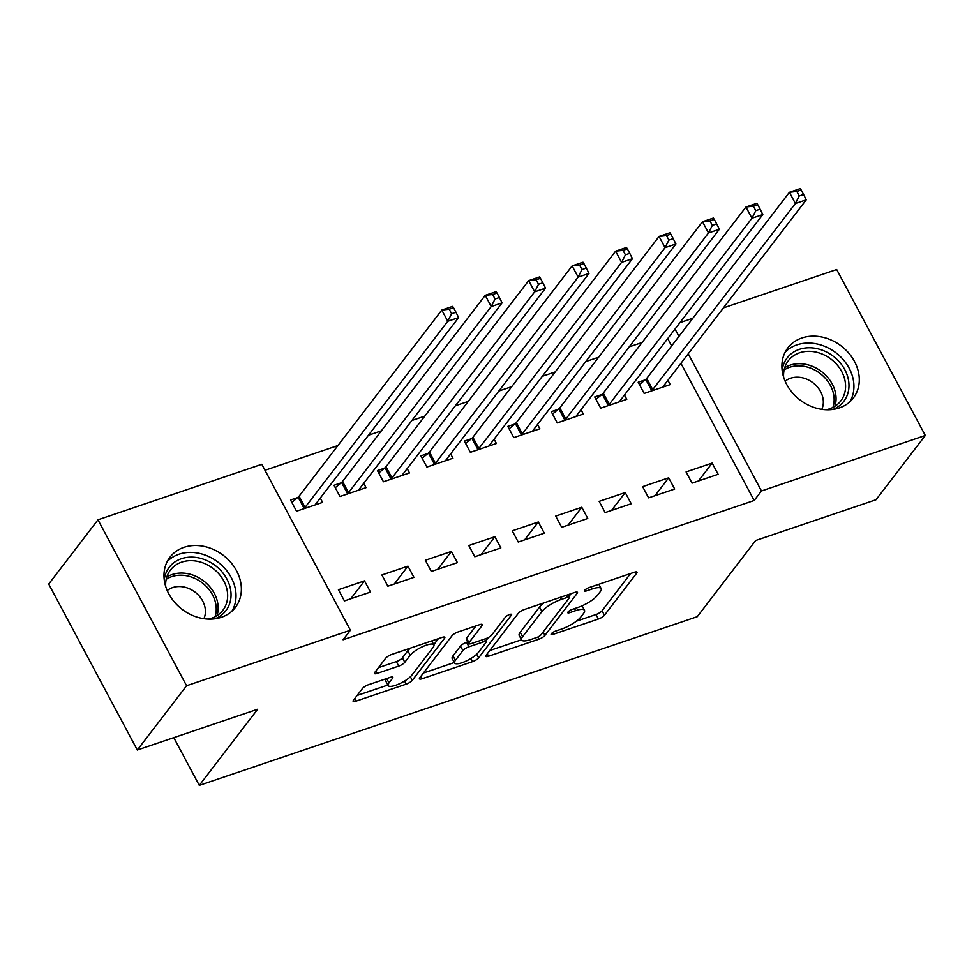 <?xml version="1.0" encoding="UTF-8"?>
<svg xmlns="http://www.w3.org/2000/svg" width="974" height="974" viewBox="0 0 974 974"><rect width="100%" height="100%" fill="white"/><g stroke="black" fill="none" stroke-linecap="round" stroke-linejoin="round"><path stroke-width="1.46" d="M551.333 633.757A3.628 0.998 151.9 0 0 551.114 634.451A3.628 0.998 151.9 0 0 553.062 634.378L598.377 619.026A5.187 1.424 151.9 0 0 604.44 615.239L636.679 573.187A5.187 1.424 151.9 0 0 636.984 572.188A5.187 1.424 151.9 0 0 634.196 572.298L588.88 587.651A3.628 0.998 151.9 0 0 584.644 590.305A3.628 0.998 151.9 0 0 584.424 590.999A3.628 0.998 151.9 0 0 586.372 590.926L592.241 588.941A16.607 4.553 151.9 0 1 601.153 588.588A16.607 4.553 151.9 0 1 600.154 591.79L597.464 595.297A16.607 4.553 151.9 0 1 578.093 607.386L572.225 609.383A3.628 0.998 151.9 0 0 567.988 612.025A3.628 0.998 151.9 0 0 567.769 612.731A3.628 0.998 151.9 0 0 569.717 612.646L575.585 610.661A16.607 4.553 151.9 0 1 584.497 610.321A16.607 4.553 151.9 0 1 583.499 613.51L580.808 617.017A16.607 4.553 151.9 0 1 561.426 629.119L555.57 631.103A3.628 0.998 151.9 0 0 551.333 633.757M183.989 547.327A41.237 33.956 -142.5 0 1 230.838 562.461A41.237 33.956 -142.5 0 1 235.391 607.399A41.237 33.956 -142.5 0 1 221.354 617.297A41.237 33.956 -142.5 0 1 174.504 602.151A41.237 33.956 -142.5 0 1 169.951 557.225A41.237 33.956 -142.5 0 1 183.989 547.327M801.919 337.978A41.237 33.956 -142.5 0 1 848.768 353.124A41.237 33.956 -142.5 0 1 853.321 398.049A41.237 33.956 -142.5 0 1 839.271 407.948A41.237 33.956 -142.5 0 1 792.434 392.802A41.237 33.956 -142.5 0 1 787.869 347.876A41.237 33.956 -142.5 0 1 801.919 337.978M368.525 684.71A5.187 1.424 151.9 0 0 362.462 688.484L353.416 700.282A5.187 1.424 151.9 0 0 353.112 701.28A5.187 1.424 151.9 0 0 355.887 701.17L406.219 684.125A5.187 1.424 151.9 0 0 412.282 680.339L444.521 638.287A5.187 1.424 151.9 0 0 444.826 637.288A5.187 1.424 151.9 0 0 442.05 637.398L391.718 654.455A5.187 1.424 151.9 0 0 385.655 658.229L374.734 672.486A5.187 1.424 151.9 0 0 374.418 673.484A5.187 1.424 151.9 0 0 377.206 673.375L398.743 666.082A5.187 1.424 151.9 0 0 404.807 662.296L410.224 655.234A13.88 3.799 151.9 0 1 423.191 646.383A13.88 3.799 151.9 0 1 433.88 644.825A13.88 3.799 151.9 0 1 433.04 647.503L411.819 675.177A13.88 3.799 151.9 0 1 398.853 684.028A13.88 3.799 151.9 0 1 388.163 685.586A13.88 3.799 151.9 0 1 388.991 682.908L392.534 678.294A5.187 1.424 151.9 0 0 392.851 677.295A5.187 1.424 151.9 0 0 390.063 677.405L368.525 684.71M350.397 630.239L186.57 685.745L97.972 519.799L261.787 464.294L350.397 630.239L343.091 639.76L754.18 500.49L761.473 490.969L688.228 353.793M723.402 307.906L836.69 269.53L925.3 435.475L876.028 499.735L755.666 540.509L697.274 616.676L199.28 785.397L257.672 709.23L137.31 750.004L186.57 685.745M925.3 435.475L761.473 490.969M486.075 655.344A5.187 1.424 151.9 0 0 485.758 656.342A5.187 1.424 151.9 0 0 488.546 656.232L538.878 639.188A5.187 1.424 151.9 0 0 544.929 635.401L577.168 593.349A5.187 1.424 151.9 0 0 577.485 592.35A5.187 1.424 151.9 0 0 574.697 592.46L524.365 609.505A5.187 1.424 151.9 0 0 518.314 613.291L486.075 655.344M472.548 661.65L422.217 678.708A5.187 1.424 151.9 0 1 419.429 678.817A5.187 1.424 151.9 0 1 419.745 677.819L451.985 635.766A5.187 1.424 151.9 0 1 458.036 631.98L479.585 624.687A5.187 1.424 151.9 0 1 482.361 624.577A5.187 1.424 151.9 0 1 482.057 625.576L468.981 642.633A5.187 1.424 151.9 0 0 468.664 643.631A5.187 1.424 151.9 0 0 471.453 643.522L485.746 638.676A5.187 1.424 151.9 0 0 491.797 634.902L505.409 617.139A3.628 0.998 151.9 0 1 508.805 614.825A3.628 0.998 151.9 0 1 511.606 614.424A3.628 0.998 151.9 0 1 511.387 615.118L478.611 657.876A5.187 1.424 151.9 0 1 472.548 661.65L470.88 658.521M173.786 737.647L199.28 785.397M413.95 577.363L407.96 566.15L381.893 574.977L387.871 586.19L413.95 577.363M341.022 482.897L333.997 485.283L339.975 496.497L366.054 487.657L363.74 483.335M500.855 547.912L494.865 536.711L468.798 545.537L474.788 556.751L500.855 547.912M427.939 453.458L420.902 455.844L426.892 467.045L452.959 458.218L450.645 453.884M587.76 518.472L581.782 507.259L555.704 516.098L561.694 527.311L587.76 518.472M514.844 424.007L507.807 426.393L513.797 437.606L539.876 428.779L537.563 424.445M674.678 489.033L668.688 477.82L642.621 486.647L648.599 497.86L674.678 489.033M601.749 394.567L594.724 396.954L600.702 408.167L626.781 399.328L624.468 395.006M754.18 500.49L680.936 363.314M671.646 345.916L667.726 338.575M642.085 342.507L629.204 346.866M598.633 357.227L585.739 361.598M555.18 371.946L542.287 376.317M511.727 386.666L498.834 391.037M468.275 401.398L455.382 405.756M424.822 416.117L411.929 420.476M381.358 430.837L368.476 435.208M337.905 445.556L264.977 470.272M645.214 379.848L638.177 382.234L644.167 393.435L670.234 384.608L667.921 380.274M718.13 474.301L712.14 463.088L686.073 471.927L692.051 483.141L718.13 474.301M558.297 409.287L551.272 411.673L557.25 422.886L583.329 414.047L581.015 409.725M631.225 503.753L625.235 492.54L599.156 501.367L605.146 512.58L631.225 503.753M471.392 438.738L464.354 441.112L470.345 452.326L496.411 443.499L494.11 439.164M544.308 533.192L538.33 521.979L512.251 530.818L518.241 542.031L544.308 533.192M384.487 468.177L377.449 470.564L383.439 481.777L409.506 472.938L407.193 468.616M457.403 562.643L451.412 551.43L425.346 560.257L431.336 571.47L457.403 562.643M297.569 497.617L290.544 500.003L296.522 511.216L322.601 502.389L320.288 498.055M370.497 592.082L364.507 580.869L338.428 589.708L344.419 600.921L370.497 592.082M137.31 750.004L48.7 584.059L97.972 519.799M679.949 322.625L692.843 318.267M678.939 336.395L675.019 329.054M712.14 463.088L698.431 480.986M668.688 477.82L654.978 495.705M625.235 492.54L611.526 510.425M581.782 507.259L568.061 525.144M538.33 521.979L524.609 539.864M494.865 536.711L481.156 554.596M451.412 551.43L437.703 569.315M407.96 566.15L394.251 584.035M364.507 580.869L350.798 598.754M582.099 605.828A16.607 4.553 151.9 0 0 582.099 605.816L584.497 610.321M576.377 621.181L595.978 614.533A5.187 1.424 151.9 0 0 602.042 610.759L630.58 573.528M568.999 596.405L571.081 593.677M489.764 650.522L521.504 639.772M536.698 637.495A3.628 0.998 151.9 0 0 540.935 634.853L569.23 597.939A3.628 0.998 151.9 0 0 569.449 597.245A3.628 0.998 151.9 0 0 567.501 597.318L561.316 599.412A16.607 4.553 151.9 0 0 541.934 611.514L522.588 636.74A16.607 4.553 151.9 0 0 521.589 639.942A16.607 4.553 151.9 0 0 530.513 639.601L536.698 637.495M543.967 602.869A16.607 4.553 151.9 0 0 539.535 607.033L541.934 611.514M521.589 639.942L519.191 635.462A16.607 4.553 151.9 0 1 520.201 632.26L539.535 607.033M454.334 662.527L423.434 672.997M475.969 625.905L466.583 638.14A5.187 1.424 151.9 0 0 466.278 639.139L468.664 643.631M488.4 637.495L485.624 641.099M455.418 660.323A13.88 3.799 151.9 0 0 454.578 663.002A13.88 3.799 151.9 0 0 465.268 661.443A13.88 3.799 151.9 0 0 478.234 652.592L485.709 642.84A5.187 1.424 151.9 0 0 486.026 641.842A5.187 1.424 151.9 0 0 483.238 641.951L468.944 646.785A5.187 1.424 151.9 0 0 462.894 650.571L455.418 660.323L453.02 655.843A13.88 3.799 151.9 0 0 452.179 658.509L454.578 663.002M453.02 655.843L460.495 646.091A5.187 1.424 151.9 0 1 466.558 642.304L467.751 641.903M386.447 678.635A13.88 3.799 151.9 0 0 385.765 681.106L388.163 685.586M410.492 648.087A13.88 3.799 151.9 0 0 407.826 650.742L410.224 655.234M378.423 667.665L396.357 661.589A5.187 1.424 151.9 0 0 402.408 657.815L407.826 650.742M433.795 644.666L438.434 638.627M357.117 695.46L387.871 685.039M663.197 386.995L663.209 386.727A5.284 1.449 -28.1 0 1 663.574 385.947L806.265 199.816L795.405 203.505L789.415 192.292L646.724 378.411A5.284 1.449 -28.1 0 1 645.738 379.41L639.455 384.633M796.842 191.452L789.415 192.292L800.287 188.603L801.188 189.979L796.842 191.452L799.24 195.944L803.587 194.471L801.188 189.979M799.24 195.944L795.405 203.505L652.714 389.624A5.284 1.449 -28.1 0 1 651.716 390.623L651.192 391.061M803.587 194.471L806.265 199.816M619.744 401.714L619.756 401.446A5.284 1.449 -28.1 0 1 620.121 400.667L762.812 214.548L751.952 218.225L745.962 207.012L603.271 393.131A5.284 1.449 -28.1 0 1 602.273 394.129L596.003 399.352M753.389 206.171L745.962 207.012L756.822 203.335L757.735 204.698L753.389 206.171L755.787 210.664L760.134 209.191L757.735 204.698M755.787 210.664L751.952 218.225L609.261 404.344A5.284 1.449 -28.1 0 1 608.263 405.342L607.739 405.781M760.134 209.191L762.812 214.548M576.291 416.434L576.304 416.178A5.284 1.449 -28.1 0 1 576.669 415.387L719.36 229.267L708.5 232.944L702.51 221.731L559.819 407.863A5.284 1.449 -28.1 0 1 558.82 408.849L552.55 414.072M709.936 220.903L702.51 221.731L713.37 218.054L714.283 219.43L709.936 220.903L712.335 225.384L716.681 223.91L714.283 219.43M712.335 225.384L708.5 232.944L565.809 419.076A5.284 1.449 -28.1 0 1 564.81 420.062L564.287 420.5M716.681 223.91L719.36 229.267M782.171 370.522A35.685 29.39 -142.5 0 1 817.551 348.741A35.685 29.39 -142.5 0 1 848.975 386.154A35.685 29.39 -142.5 0 1 832.928 409.433M826.171 409.75A33.043 27.211 37.5 0 0 840.793 400.923A33.043 27.211 37.5 0 0 845.578 386.861A33.043 27.211 37.5 0 0 823.493 354.621A33.043 27.211 37.5 0 0 788.356 360.709A33.043 27.211 37.5 0 0 783.571 374.771A33.043 27.211 37.5 0 0 783.62 377.121M821.812 409.336A23.522 19.37 37.5 0 0 823.334 402.493A23.522 19.37 37.5 0 0 809.577 380.542A23.522 19.37 37.5 0 0 785.154 381.224M849.864 401.799A40.969 33.737 37.5 0 0 853.93 387.128A40.969 33.737 37.5 0 0 828.338 348.01A40.969 33.737 37.5 0 0 785.154 352.186M164.253 579.871A35.685 29.39 -142.5 0 1 199.621 558.09A35.685 29.39 -142.5 0 1 231.045 595.504A35.685 29.39 -142.5 0 1 215.011 618.782M208.253 619.099A33.043 27.211 37.5 0 0 222.876 610.272A33.043 27.211 37.5 0 0 227.648 596.21A33.043 27.211 37.5 0 0 205.563 563.97A33.043 27.211 37.5 0 0 170.426 570.058A33.043 27.211 37.5 0 0 165.641 584.12A33.043 27.211 37.5 0 0 165.702 586.47M203.895 618.685A23.522 19.37 37.5 0 0 205.404 611.842A23.522 19.37 37.5 0 0 191.659 589.891A23.522 19.37 37.5 0 0 167.224 590.573M231.934 611.148A40.969 33.737 37.5 0 0 236.012 596.478A40.969 33.737 37.5 0 0 210.421 557.359A40.969 33.737 37.5 0 0 167.224 561.535M532.839 431.153L532.851 430.898A5.284 1.449 -28.1 0 1 533.216 430.118L675.907 243.987L665.047 247.664L659.057 236.451L516.366 422.582A5.284 1.449 -28.1 0 1 515.368 423.58L509.098 428.791M666.484 235.623L659.057 236.451L669.917 232.774L670.83 234.15L666.484 235.623L668.882 240.103L673.217 238.63L670.83 234.15M668.882 240.103L665.047 247.664L522.356 433.795A5.284 1.449 -28.1 0 1 521.358 434.794L520.834 435.22M673.217 238.63L675.907 243.987M489.386 445.873L489.398 445.617A5.284 1.449 -28.1 0 1 489.764 444.838L632.455 258.707L621.582 262.383L615.605 251.182L472.914 437.302A5.284 1.449 -28.1 0 1 471.915 438.3L465.645 443.523M623.031 250.342L615.605 251.182L626.465 247.493L627.378 248.869L623.031 250.342L625.418 254.823L629.764 253.35L627.378 248.869M625.418 254.823L621.582 262.383L478.891 448.515A5.284 1.449 -28.1 0 1 477.905 449.513L477.382 449.951M629.764 253.35L632.455 258.707M445.934 460.605L445.934 460.337A5.284 1.449 -28.1 0 1 446.311 459.558L589.002 273.426L578.13 277.115L572.14 265.902L429.461 452.021A5.284 1.449 -28.1 0 1 428.463 453.02L422.18 458.243M579.579 265.062L572.14 265.902L583.012 262.213L583.913 263.589L579.579 265.062L581.965 269.555L586.311 268.081L583.913 263.589M581.965 269.555L578.13 277.115L435.439 463.234A5.284 1.449 -28.1 0 1 434.453 464.233L433.929 464.671M586.311 268.081L589.002 273.426M402.469 475.324L402.481 475.056A5.284 1.449 -28.1 0 1 402.846 474.277L545.537 288.158L534.677 291.835L528.687 280.622L385.996 466.741A5.284 1.449 -28.1 0 1 385.01 467.739L378.728 472.962M536.114 279.781L528.687 280.622L539.559 276.945L540.46 278.308L536.114 279.781L538.512 284.274L542.859 282.801L540.46 278.308M538.512 284.274L534.677 291.835L391.986 477.954A5.284 1.449 -28.1 0 1 390.988 478.952L390.464 479.391M542.859 282.801L545.537 288.158M359.016 490.044L359.029 489.788A5.284 1.449 -28.1 0 1 359.394 488.997L502.085 302.877L491.225 306.554L485.235 295.341L342.544 481.473A5.284 1.449 -28.1 0 1 341.557 482.459L335.275 487.682M492.661 294.513L485.235 295.341L496.095 291.664L497.008 293.04L492.661 294.513L495.06 298.994L499.406 297.52L497.008 293.04M495.06 298.994L491.225 306.554L348.534 492.686A5.284 1.449 -28.1 0 1 347.535 493.672L347.012 494.11M499.406 297.52L502.085 302.877M315.564 504.763L315.576 504.508A5.284 1.449 -28.1 0 1 315.941 503.728L458.632 317.597L447.772 321.274L441.782 310.061L299.091 496.192A5.284 1.449 -28.1 0 1 298.093 497.19L291.823 502.401M449.209 309.233L441.782 310.061L452.642 306.384L453.555 307.76L449.209 309.233L451.607 313.713L455.954 312.24L453.555 307.76M451.607 313.713L447.772 321.274L305.081 507.405A5.284 1.449 -28.1 0 1 304.083 508.404L303.559 508.83M455.954 312.24L458.632 317.597M552.258 632.869L553.062 634.378M585.569 589.416L586.372 590.926M568.913 611.148L569.717 612.646M574.49 608.616L575.585 610.661M591.145 586.884L592.241 588.941M635.985 571.896L636.679 573.187M602.042 610.759L604.44 615.239M595.978 614.533L598.377 619.026M576.486 592.058L577.168 593.349M543.115 632.004L544.929 635.401M537.745 637.069L538.878 639.188M487.243 653.81L488.546 656.232M566.405 595.272L567.501 597.318M560.22 597.366L561.316 599.412M520.201 632.26L522.588 636.74M420.926 676.273L422.217 678.708M481.363 624.273L482.057 625.576M466.583 638.14L468.981 642.633M510.9 614.217L511.387 615.118M476.688 654.272L478.611 657.876M482.142 639.894L483.238 641.951M466.558 642.304L468.944 646.785M460.495 646.091L462.894 650.571M391.84 677.003L392.534 678.294M386.666 678.561L388.991 682.908M402.408 657.815L404.807 662.296M396.357 661.589L398.743 666.082M375.915 670.952L377.206 673.375M443.827 636.996L444.521 638.287M410.371 676.76L412.282 680.339M404.575 681.045L406.219 684.125M354.597 698.748L355.887 701.17M646.724 378.411L652.714 389.624M645.738 379.41L651.716 390.623M603.271 393.131L609.261 404.344M602.273 394.129L608.263 405.342M559.819 407.863L565.809 419.076M558.82 408.849L564.81 420.062M784.703 367.758A33.043 27.211 -142.5 0 1 818.197 369.268A33.043 27.211 -142.5 0 1 836.069 399.267A33.043 27.211 -142.5 0 1 834.937 406.268M832.928 407.424A31.959 26.322 37.5 0 0 834.146 400.241A31.959 26.322 37.5 0 0 816.65 371.106A31.959 26.322 37.5 0 0 784.119 369.998M166.773 577.107A33.043 27.211 -142.5 0 1 200.267 578.617A33.043 27.211 -142.5 0 1 218.152 608.616A33.043 27.211 -142.5 0 1 217.019 615.617M214.998 616.773A31.959 26.322 37.5 0 0 216.228 609.59A31.959 26.322 37.5 0 0 198.72 580.443A31.959 26.322 37.5 0 0 166.189 579.347M516.366 422.582L522.356 433.795M515.368 423.58L521.358 434.794M472.914 437.302L478.891 448.515M471.915 438.3L477.905 449.513M429.461 452.021L435.439 463.234M428.463 453.02L434.453 464.233M385.996 466.741L391.986 477.954M385.01 467.739L390.988 478.952M342.544 481.473L348.534 492.686M341.557 482.459L347.535 493.672M299.091 496.192L305.081 507.405M298.093 497.19L304.083 508.404M598.852 584.278L601.153 588.588M568.086 594.7L569.449 597.245M484.553 639.078L486.026 641.842M431.774 640.88L433.88 644.825"/></g></svg>
